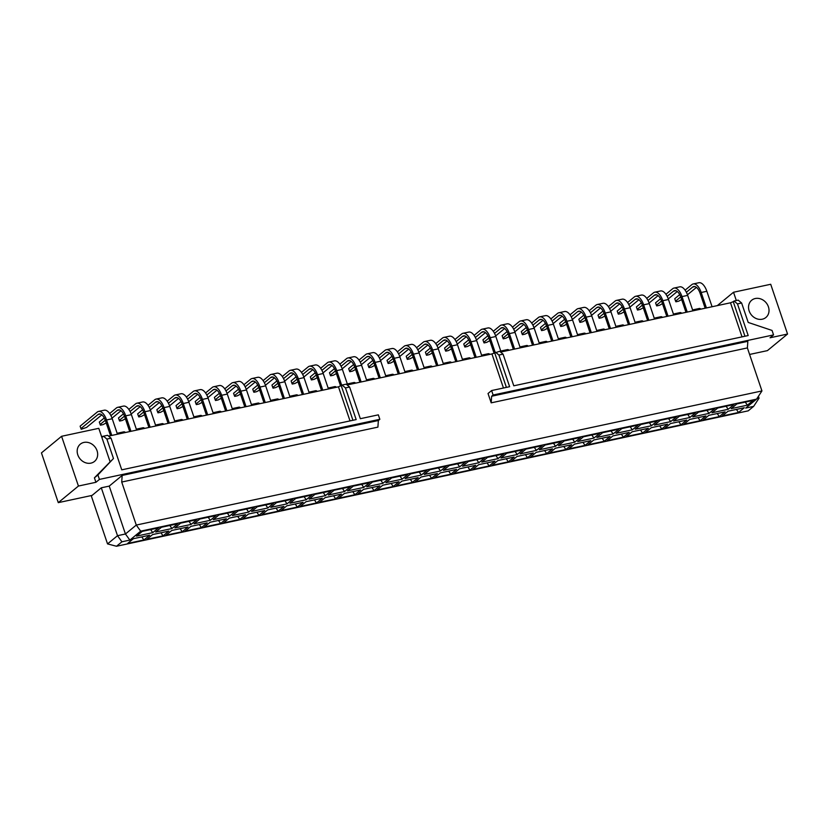 <?xml version="1.0" encoding="UTF-8"?>
<svg xmlns="http://www.w3.org/2000/svg" width="829" height="829" viewBox="0 0 829 829"><rect width="100%" height="100%" fill="white"/><g stroke="black" fill="none" stroke-linecap="round" stroke-linejoin="round"><path stroke-width="1.24" d="M503.462 388.013L491.929 353.931L347.133 384.967M121.718 482.043L122.164 475.442L378.356 420.521L377.91 427.122L121.718 482.043L136.277 525.068L761.944 390.936L747.385 347.921L491.193 402.842L488.032 393.506L491.618 390.552L493.12 395.018L773.55 334.906L772.037 330.439L748.204 322.44L741.623 303.01L737.478 303.901L734.038 301.02L733.25 301.663L744.96 336.242M491.929 353.931L499.628 351.268L503.068 354.149L498.913 355.04L509.628 386.697L491.618 390.552M350.014 420.914L338.47 386.832L108.578 436.116M90.921 463.131A11.171 9.565 50.5 0 0 94.527 461.401A11.171 9.565 50.5 0 0 94.009 445.815A11.171 9.565 50.5 0 0 80.309 444.157A11.171 9.565 50.5 0 0 78.724 456.945A11.171 9.565 50.5 0 0 90.921 463.131M762.286 319.206A11.171 9.565 50.5 0 0 765.882 317.486A11.171 9.565 50.5 0 0 766.162 302.782A11.171 9.565 50.5 0 0 751.675 300.243A11.171 9.565 50.5 0 0 750.09 313.03A11.171 9.565 50.5 0 0 762.286 319.206M152.743 532.643L158.515 527.897L142.277 531.379L136.516 536.125L152.743 532.643L150.65 529.576M143.863 539.969L149.635 535.213L133.396 538.695L127.635 543.451L143.863 539.969L141.769 536.902M756.556 399.143L140.692 531.161L129.863 540.093L121.925 541.793L116.506 546.259L748.224 410.842L753.644 406.376L745.717 408.075L756.556 399.143L761.944 390.936M171.924 528.539L177.696 523.783L161.458 527.265L155.697 532.021L171.924 528.539L169.831 525.472M163.054 535.855L168.815 531.099L152.577 534.581L146.816 539.337L163.054 535.855L160.95 532.788M191.116 524.425L196.877 519.669L180.639 523.151L174.878 527.907L191.116 524.425L189.012 521.358M182.235 531.741L187.996 526.985L171.758 530.467L165.997 535.223L182.235 531.741L180.131 528.674M210.297 520.311L216.058 515.555L199.82 519.037L194.059 523.793L210.297 520.311L208.193 517.244M201.416 527.627L207.177 522.881L190.95 526.353L185.178 531.109L201.416 527.627L199.312 524.56M229.478 516.198L235.239 511.441L219.011 514.923L213.24 519.679L229.478 516.198L227.374 513.13M220.597 523.513L226.358 518.767L210.131 522.249L204.359 526.995L220.597 523.513L218.493 520.446M248.659 512.084L254.42 507.338L238.192 510.819L232.421 515.565L248.659 512.084L246.555 509.016M239.778 519.41L245.55 514.654L229.312 518.135L223.54 522.892L239.778 519.41L237.685 516.343M267.84 507.98L273.611 503.224L257.373 506.706L251.601 511.452L267.84 507.98L265.746 504.913M258.959 515.296L264.731 510.54L248.493 514.021L242.721 518.778L258.959 515.296L256.866 512.229M287.021 503.866L292.792 499.11L276.554 502.592L270.782 507.348L287.021 503.866L284.927 500.799M278.14 511.182L283.912 506.426L267.674 509.908L261.902 514.664L278.14 511.182L276.047 508.115M306.202 499.752L311.973 494.996L295.735 498.478L289.963 503.234L306.202 499.752L304.108 496.685M297.321 507.068L303.093 502.312L286.855 505.794L281.083 510.55L297.321 507.068L295.228 504.001M325.382 495.638L331.154 490.882L314.916 494.364L309.144 499.12L325.382 495.638L323.289 492.571M316.502 502.954L322.274 498.208L306.036 501.69L300.264 506.436L316.502 502.954L314.409 499.887M344.563 491.524L350.335 486.778L334.097 490.25L328.325 495.006L344.563 491.524L342.47 488.457M335.683 498.851L341.455 494.094L325.217 497.576L319.445 502.322L335.683 498.851L333.59 495.783M363.744 487.421L369.516 482.665L353.278 486.146L347.506 490.892L363.744 487.421L361.651 484.343M354.864 494.737L360.636 489.98L344.398 493.462L338.626 498.219L354.864 494.737L352.771 491.67M382.925 483.307L388.697 478.551L372.459 482.032L366.687 486.789L382.925 483.307L380.832 480.24M374.045 490.623L379.817 485.867L363.579 489.348L357.817 494.105L374.045 490.623L371.952 487.556M402.106 479.193L407.878 474.437L391.64 477.918L385.879 482.675L402.106 479.193L400.013 476.126M393.226 486.509L398.998 481.753L382.76 485.234L376.998 489.991L393.226 486.509L391.133 483.442M421.287 475.079L427.059 470.323L410.821 473.805L405.06 478.561L421.287 475.079L419.194 472.012M412.417 482.395L418.179 477.649L401.941 481.121L396.179 485.877L412.417 482.395L410.314 479.328M440.479 470.965L446.24 466.219L430.002 469.691L424.241 474.447L440.479 470.965L438.375 467.898M431.598 478.292L437.36 473.535L421.122 477.017L415.36 481.763L431.598 478.292L429.495 475.214M459.66 466.851L465.421 462.105L449.183 465.587L443.422 470.333L459.66 466.851L457.556 463.784M450.779 474.178L456.541 469.421L440.313 472.903L434.541 477.659L450.779 474.178L448.676 471.11M478.841 462.748L484.602 457.991L468.375 461.473L462.603 466.23L478.841 462.748L476.737 459.68M469.96 470.064L475.722 465.307L459.494 468.789L453.722 473.546L469.96 470.064L467.857 466.996M498.022 458.634L503.783 453.877L487.556 457.359L481.784 462.116L498.022 458.634L495.918 455.567M489.141 465.95L494.913 461.193L478.675 464.675L472.903 469.432L489.141 465.95L487.048 462.883M517.203 454.52L522.975 449.764L506.737 453.245L500.965 458.002L517.203 454.52L515.11 451.453M508.322 461.836L514.094 457.08L497.856 460.561L492.084 465.318L508.322 461.836L506.229 458.769M536.384 450.406L542.156 445.65L525.918 449.131L520.146 453.888L536.384 450.406L534.29 447.339M527.503 457.722L533.275 452.976L517.037 456.458L511.265 461.204L527.503 457.722L525.41 454.655M555.565 446.292L561.337 441.546L545.099 445.028L539.327 449.774L555.565 446.292L553.471 443.225M546.684 453.618L552.456 448.862L536.218 452.344L530.446 457.1L546.684 453.618L544.591 450.551M574.746 442.189L580.518 437.432L564.28 440.914L558.508 445.66L574.746 442.189L572.652 439.121M565.865 449.505L571.637 444.748L555.399 448.23L549.627 452.986L565.865 449.505L563.772 446.437M593.927 438.075L599.699 433.318L583.461 436.8L577.689 441.556L593.927 438.075L591.833 435.007M585.046 445.391L590.818 440.634L574.58 444.116L568.808 448.872L585.046 445.391L582.953 442.323M613.108 433.961L618.88 429.204L602.642 432.686L596.87 437.443L613.108 433.961L611.014 430.893M604.227 441.277L609.999 436.52L593.761 440.002L587.989 444.758L604.227 441.277L602.134 438.209M632.289 429.847L638.061 425.09L621.823 428.572L616.051 433.329L632.289 429.847L630.195 426.78M623.408 437.163L629.18 432.417L612.942 435.888L607.18 440.645L623.408 437.163L621.315 434.095M651.47 425.733L657.242 420.987L641.004 424.458L635.242 429.215L651.47 425.733L649.376 422.666M642.589 433.059L648.361 428.303L632.123 431.785L626.361 436.531L642.589 433.059L640.496 429.982M670.651 421.629L676.423 416.873L660.185 420.355L654.423 425.101L670.651 421.629L668.557 418.552M661.78 428.945L667.542 424.189L651.304 427.671L645.542 432.427L661.78 428.945L659.677 425.878M689.842 417.515L695.604 412.759L679.365 416.241L673.604 420.997L689.842 417.515L687.738 414.448M680.961 424.831L686.723 420.075L670.485 423.557L664.723 428.313L680.961 424.831L678.858 421.764M709.023 413.402L714.785 408.645L698.546 412.127L692.785 416.883L709.023 413.402L706.919 410.334M700.142 420.717L705.904 415.961L689.666 419.443L683.904 424.199L700.142 420.717L698.039 417.65M728.204 409.288L733.966 404.531L717.738 408.013L711.966 412.769L728.204 409.288L726.1 406.22M719.323 416.604L725.085 411.858L708.857 415.329L703.085 420.085L719.323 416.604L717.22 413.536M747.385 405.174L753.146 400.417L736.919 403.899L731.147 408.656L747.385 405.174L745.281 402.106M738.504 412.49L744.266 407.744L728.038 411.225L722.266 415.971L738.504 412.49L736.411 409.422M111.045 438.189L106.889 439.069L113.469 458.51L97.915 474.955L99.428 479.411L95.926 482.291L78.434 486.043L61.584 436.292L98.786 428.324L101.884 437.494L103.459 436.199L107.615 435.308L111.045 438.189L121.759 469.836L356.169 419.588L345.455 387.931L349.61 387.039L360.325 418.697L378.335 414.842L379.848 419.298L378.356 420.521M338.47 386.832L342.025 385.05L346.18 384.169L349.61 387.039M742.028 336.875L730.494 302.792L500.592 352.076M730.494 302.792L733.25 301.663M734.038 301.02L738.193 300.129L741.623 303.01M491.193 402.842L491.638 396.241L747.841 341.32L747.385 347.921M736.318 300.533L733.52 292.254L770.711 284.274L787.55 334.035L767.416 350.626L749.592 354.449M787.55 334.035L770.048 337.786L773.55 334.906M491.638 396.241L493.12 395.018M737.478 303.901L748.193 335.548L513.783 385.806L503.068 354.149M61.584 436.292L41.45 452.893L58.289 502.643L92.081 495.4L91.335 496.022L107.542 543.907L117.511 535.7L125.438 533.99L136.277 525.068L140.692 531.161M717.292 305.621L733.52 292.254M756.887 398.635L759.043 398.169L758.411 396.314M116.506 546.259L107.542 543.907M753.644 406.376L759.043 398.169M99.428 479.411L379.848 419.298M58.289 502.643L78.434 486.043M122.164 475.442L109.231 486.105L101.293 487.804L92.081 495.4M101.293 487.804L117.511 535.7L121.925 541.793M109.231 486.105L125.438 533.99L129.863 540.093M95.926 482.291L94.413 477.836L97.915 474.955M113.469 458.51L94.413 477.836M101.884 437.494L109.977 461.39M106.889 439.069L103.459 436.199M234.856 409.039A5.254 2.487 -102.1 0 0 233.25 408.396L238.907 407.184A5.254 2.487 77.9 0 1 240.524 407.827M233.25 408.396A5.254 2.487 -102.1 0 0 232.7 408.666L232.338 408.956M349.952 384.366A5.254 2.487 -102.1 0 0 348.335 383.723L354.004 382.511A5.254 2.487 77.9 0 1 355.61 383.153M348.335 383.723A5.254 2.487 -102.1 0 0 347.786 383.993L347.434 384.293M426.676 367.921A5.254 2.487 -102.1 0 0 425.07 367.278L430.728 366.055A5.254 2.487 77.9 0 1 432.334 366.708M425.07 367.278A5.254 2.487 -102.1 0 0 424.521 367.548L424.158 367.838M355.91 366.501L361.579 365.288A13.15 6.207 77.9 0 0 353.579 356.76L347.911 357.973A13.15 6.207 -102.1 0 1 355.91 366.501L361.143 381.972M347.911 357.973A13.15 6.207 -102.1 0 0 346.543 358.646L339.838 364.18M335.476 370.895L330.305 375.143L329.486 372.718L334.45 368.625M341.082 366.273L347.372 361.081A10.518 4.974 77.9 0 1 348.46 360.542A10.518 4.974 77.9 0 1 354.864 367.371L359.9 382.231M361.579 365.288L366.812 380.749M330.305 375.143L330.605 375.827L333.227 375.268L336.398 373.589M351.185 361.392L342.19 368.812M158.132 425.484A5.254 2.487 -102.1 0 0 156.515 424.842L162.183 423.629A5.254 2.487 77.9 0 1 163.79 424.272M156.515 424.842A5.254 2.487 -102.1 0 0 155.976 425.111L155.614 425.412M656.858 318.574A5.254 2.487 -102.1 0 0 655.242 317.932L660.91 316.719A5.254 2.487 77.9 0 1 662.516 317.362M655.242 317.932A5.254 2.487 -102.1 0 0 654.703 318.201L654.34 318.491M369.133 380.252A5.254 2.487 -102.1 0 0 367.516 379.609L373.185 378.397A5.254 2.487 77.9 0 1 374.791 379.04M367.516 379.609A5.254 2.487 -102.1 0 0 366.978 379.879L366.615 380.179M676.039 314.46A5.254 2.487 -102.1 0 0 674.423 313.818L680.091 312.606A5.254 2.487 77.9 0 1 681.697 313.248M674.423 313.818A5.254 2.487 -102.1 0 0 673.884 314.087L673.521 314.388M618.496 326.802A5.254 2.487 -102.1 0 0 616.88 326.149L622.548 324.937A5.254 2.487 77.9 0 1 624.154 325.59M616.88 326.149A5.254 2.487 -102.1 0 0 616.341 326.429L615.978 326.719M196.494 417.267A5.254 2.487 -102.1 0 0 194.888 416.614L200.545 415.402A5.254 2.487 77.9 0 1 202.152 416.054M194.888 416.614A5.254 2.487 -102.1 0 0 194.338 416.883L193.976 417.184M215.675 413.153A5.254 2.487 -102.1 0 0 214.069 412.5L219.726 411.288A5.254 2.487 77.9 0 1 221.343 411.94M214.069 412.5A5.254 2.487 -102.1 0 0 213.519 412.78L213.157 413.07M336.729 370.615L342.398 369.402A13.15 6.207 77.9 0 0 334.398 360.874L328.73 362.086A13.15 6.207 -102.1 0 1 336.729 370.615L341.703 385.319M328.73 362.086A13.15 6.207 -102.1 0 0 327.362 362.76L320.657 368.294M316.295 375.009L311.124 379.257L310.305 376.822L315.269 372.739M321.901 370.376L328.191 365.195A10.518 4.974 77.9 0 1 329.279 364.656A10.518 4.974 77.9 0 1 335.683 371.485L340.584 385.972M342.398 369.402L347.631 384.863M311.124 379.257L311.424 379.941L314.046 379.381L317.217 377.703M332.004 365.506L323.009 372.926M413.453 354.17L419.122 352.957A13.15 6.207 77.9 0 0 411.122 344.418L405.454 345.641A13.15 6.207 -102.1 0 1 413.453 354.17L418.686 369.63M405.454 345.641A13.15 6.207 -102.1 0 0 404.096 346.315L397.381 351.848M393.019 358.553L387.858 362.812L387.029 360.377L391.993 356.283M398.625 353.931L404.915 348.75A10.518 4.974 77.9 0 1 406.013 348.211A10.518 4.974 77.9 0 1 412.407 355.03L417.443 369.9M419.122 352.957L424.355 368.418M387.858 362.812L388.159 363.496L390.77 362.936L393.941 361.247M408.728 349.061L399.733 356.48M624.455 308.937L630.123 307.725A13.15 6.207 77.9 0 0 622.123 299.186L616.455 300.409A13.15 6.207 -102.1 0 1 624.455 308.937L629.688 324.398M616.455 300.409A13.15 6.207 -102.1 0 0 615.087 301.082L608.382 306.616M604.02 313.321L598.849 317.58L598.03 315.144L602.994 311.051M609.626 308.699L615.916 303.518A10.518 4.974 77.9 0 1 617.004 302.979A10.518 4.974 77.9 0 1 623.408 309.797L628.444 324.667M630.123 307.725L635.356 323.186M598.849 317.58L599.16 318.263L601.771 317.704L604.942 316.015M619.729 303.828L610.735 311.248M465.038 359.693A5.254 2.487 -102.1 0 0 463.432 359.05L469.09 357.838A5.254 2.487 77.9 0 1 470.706 358.48M463.432 359.05A5.254 2.487 -102.1 0 0 462.883 359.32L462.52 359.62M662.817 300.709L668.485 299.497A13.15 6.207 77.9 0 0 660.485 290.969L654.817 292.181A13.15 6.207 -102.1 0 1 662.817 300.709L668.05 316.181M654.817 292.181A13.15 6.207 -102.1 0 0 653.459 292.855L646.744 298.388M642.382 305.103L637.221 309.352L636.392 306.917L641.356 302.834M647.988 300.481L654.278 295.29A10.518 4.974 77.9 0 1 655.376 294.751A10.518 4.974 77.9 0 1 661.77 301.58L666.806 316.44M668.485 299.497L673.718 314.958M637.221 309.352L637.522 310.036L640.133 309.476L643.304 307.797M658.091 295.601L649.097 303.02M566.912 321.269L572.58 320.056A13.15 6.207 77.9 0 0 564.58 311.528L558.912 312.74A13.15 6.207 -102.1 0 1 566.912 321.269L572.145 336.74M558.912 312.74A13.15 6.207 -102.1 0 0 557.544 313.424L550.839 318.947M546.477 325.662L541.306 329.921L540.487 327.486L545.451 323.393M552.083 321.041L558.373 315.859A10.518 4.974 77.9 0 1 559.461 315.31A10.518 4.974 77.9 0 1 565.865 322.139L570.891 336.999M572.58 320.056L577.813 335.517M541.306 329.921L541.606 330.595L544.228 330.035L547.389 328.357M562.186 316.17L553.181 323.579M138.951 429.598A5.254 2.487 -102.1 0 0 137.334 428.956L143.002 427.743A5.254 2.487 77.9 0 1 144.609 428.386M137.334 428.956A5.254 2.487 -102.1 0 0 136.795 429.225L136.433 429.515M503.4 351.475A5.254 2.487 -102.1 0 0 501.794 350.822L507.452 349.61A5.254 2.487 77.9 0 1 509.068 350.263M501.794 350.822A5.254 2.487 -102.1 0 0 501.244 351.092L500.882 351.392M388.314 376.148A5.254 2.487 -102.1 0 0 386.697 375.496L392.366 374.283A5.254 2.487 77.9 0 1 393.972 374.926M386.697 375.496A5.254 2.487 -102.1 0 0 386.159 375.765L385.796 376.065M260.005 387.06L265.663 385.848A13.15 6.207 77.9 0 0 257.664 377.319L252.006 378.532A13.15 6.207 -102.1 0 1 260.005 387.06L265.239 402.531M252.006 378.532A13.15 6.207 -102.1 0 0 250.638 379.216L243.933 384.739M239.56 391.454L234.4 395.713L233.571 393.278L238.534 389.184M245.177 386.832L251.467 381.651A10.518 4.974 77.9 0 1 252.555 381.102A10.518 4.974 77.9 0 1 258.959 387.931L263.985 402.79M265.663 385.848L270.896 401.309M234.4 395.713L234.7 396.386L237.322 395.827L240.483 394.148M255.28 381.962L246.275 389.371M490.188 337.724L495.846 336.501A13.15 6.207 77.9 0 0 487.846 327.973L482.188 329.186A13.15 6.207 -102.1 0 1 490.188 337.724L495.162 352.418M482.188 329.186A13.15 6.207 -102.1 0 0 480.82 329.869L474.105 335.393M469.742 342.108L464.582 346.367L463.753 343.931L468.717 339.838M475.359 337.486L481.639 332.305A10.518 4.974 77.9 0 1 482.737 331.755A10.518 4.974 77.9 0 1 489.131 338.584L494.043 353.071M495.846 336.501L501.079 351.973M464.582 346.367L464.882 347.04L467.494 346.481L470.665 344.802M485.452 332.616L476.457 340.025M560.943 339.134A5.254 2.487 -102.1 0 0 559.337 338.491L565.005 337.279A5.254 2.487 77.9 0 1 566.611 337.921M559.337 338.491A5.254 2.487 -102.1 0 0 558.787 338.76L558.435 339.061M254.037 404.925A5.254 2.487 -102.1 0 0 252.43 404.283L258.088 403.07A5.254 2.487 77.9 0 1 259.705 403.713M252.43 404.283A5.254 2.487 -102.1 0 0 251.881 404.552L251.519 404.853M240.824 391.174L246.482 389.962A13.15 6.207 77.9 0 0 238.483 381.433L232.825 382.646A13.15 6.207 -102.1 0 1 240.824 391.174L246.058 406.635M232.825 382.646A13.15 6.207 -102.1 0 0 231.457 383.319L224.742 388.853M220.379 395.568L215.219 399.816L214.39 397.381L219.353 393.298M225.996 390.936L232.275 385.754A10.518 4.974 77.9 0 1 233.374 385.216A10.518 4.974 77.9 0 1 239.768 392.044L244.804 406.904M246.482 389.962L251.715 405.422M215.219 399.816L215.519 400.5L218.131 399.941L221.302 398.262M236.089 386.065L227.094 393.485M445.857 363.807A5.254 2.487 -102.1 0 0 444.251 363.164L449.909 361.952A5.254 2.487 77.9 0 1 451.515 362.594M444.251 363.164A5.254 2.487 -102.1 0 0 443.702 363.434L443.339 363.724M643.636 304.823L649.304 303.611A13.15 6.207 77.9 0 0 641.304 295.083L635.636 296.295A13.15 6.207 -102.1 0 1 643.636 304.823L648.869 320.284M635.636 296.295A13.15 6.207 -102.1 0 0 634.278 296.969L627.563 302.502M623.201 309.217L618.03 313.466L617.211 311.03L622.175 306.948M628.807 304.585L635.097 299.404A10.518 4.974 77.9 0 1 636.185 298.865A10.518 4.974 77.9 0 1 642.589 305.694L647.625 320.554M649.304 303.611L654.537 319.072M618.03 313.466L618.341 314.15L620.952 313.59L624.123 311.911M638.91 299.715L629.916 307.134M522.581 347.361A5.254 2.487 -102.1 0 0 520.975 346.709L526.633 345.496A5.254 2.487 77.9 0 1 528.249 346.149M520.975 346.709A5.254 2.487 -102.1 0 0 520.425 346.988L520.073 347.278M330.761 388.48A5.254 2.487 -102.1 0 0 329.154 387.837L334.823 386.615A5.254 2.487 77.9 0 1 336.429 387.267M329.154 387.837A5.254 2.487 -102.1 0 0 328.605 388.107L328.253 388.397M484.219 355.589A5.254 2.487 -102.1 0 0 482.613 354.936L488.271 353.724A5.254 2.487 77.9 0 1 489.887 354.366M482.613 354.936A5.254 2.487 -102.1 0 0 482.063 355.206L481.701 355.506M580.124 335.02A5.254 2.487 -102.1 0 0 578.518 334.377L584.186 333.165A5.254 2.487 77.9 0 1 585.792 333.807M578.518 334.377A5.254 2.487 -102.1 0 0 577.968 334.647L577.616 334.947M273.218 400.811A5.254 2.487 -102.1 0 0 271.611 400.169L277.269 398.956A5.254 2.487 77.9 0 1 278.886 399.599M271.611 400.169A5.254 2.487 -102.1 0 0 271.062 400.438L270.71 400.739M394.272 358.283L399.941 357.071A13.15 6.207 77.9 0 0 391.941 348.532L386.273 349.745A13.15 6.207 -102.1 0 1 394.272 358.283L399.505 373.744M386.273 349.745A13.15 6.207 -102.1 0 0 384.915 350.429L378.2 355.952M373.838 362.667L368.667 366.926L367.848 364.491L372.812 360.397M379.444 358.045L385.734 352.864A10.518 4.974 77.9 0 1 386.832 352.315A10.518 4.974 77.9 0 1 393.226 359.144L398.262 374.014M399.941 357.071L405.174 372.532M368.667 366.926L368.978 367.61L371.589 367.04L374.76 365.361M389.547 353.175L380.552 360.584M106.547 419.961L112.216 418.749A13.15 6.207 77.9 0 0 104.216 410.21L98.547 411.433A13.15 6.207 -102.1 0 1 106.547 419.961L111.78 435.422M98.547 411.433A13.15 6.207 -102.1 0 0 97.18 412.106L80.123 426.168L80.941 428.603L98.009 414.541A10.518 4.974 77.9 0 1 99.097 414.003A10.518 4.974 77.9 0 1 105.501 420.821L110.537 435.691M112.216 418.749L117.449 434.209M80.941 428.603L81.252 429.287L86.61 427.391L101.822 414.852M432.634 350.056L438.303 348.843A13.15 6.207 77.9 0 0 430.303 340.315L424.635 341.527A13.15 6.207 -102.1 0 1 432.634 350.056L437.878 365.516M424.635 341.527A13.15 6.207 -102.1 0 0 423.277 342.201L416.562 347.734M412.2 354.449L407.039 358.698L406.21 356.263L411.174 352.17M417.806 349.817L424.096 344.636A10.518 4.974 77.9 0 1 425.194 344.097A10.518 4.974 77.9 0 1 431.588 350.916L436.624 365.786M438.303 348.843L443.536 364.304M407.039 358.698L407.34 359.382L409.951 358.822L413.122 357.133M427.909 344.947L418.914 352.366M119.77 433.712A5.254 2.487 -102.1 0 0 118.153 433.07L123.822 431.847A5.254 2.487 77.9 0 1 125.428 432.5M118.153 433.07A5.254 2.487 -102.1 0 0 117.614 433.339L117.252 433.629M202.463 399.402L208.12 398.189A13.15 6.207 77.9 0 0 200.121 389.651L194.463 390.873A13.15 6.207 -102.1 0 1 202.463 399.402L207.696 414.863M194.463 390.873A13.15 6.207 -102.1 0 0 193.095 391.547L186.38 397.081M182.017 403.785L176.857 408.044L176.028 405.609L180.991 401.516M187.634 399.163L193.913 393.982A10.518 4.974 77.9 0 1 195.012 393.443A10.518 4.974 77.9 0 1 201.406 400.262L206.442 415.132M208.12 398.189L213.354 413.65M176.857 408.044L177.157 408.728L179.769 408.169L182.94 406.479M197.727 394.293L188.732 401.713M637.677 322.688A5.254 2.487 -102.1 0 0 636.061 322.046L641.729 320.823A5.254 2.487 77.9 0 1 643.335 321.476M636.061 322.046A5.254 2.487 -102.1 0 0 635.522 322.315L635.159 322.605M292.399 396.708A5.254 2.487 -102.1 0 0 290.792 396.055L296.461 394.842A5.254 2.487 77.9 0 1 298.067 395.495M290.792 396.055A5.254 2.487 -102.1 0 0 290.243 396.324L289.891 396.625M144.909 411.733L150.577 410.521A13.15 6.207 77.9 0 0 142.578 401.992L136.909 403.205A13.15 6.207 -102.1 0 1 144.909 411.733L150.142 427.204M136.909 403.205A13.15 6.207 -102.1 0 0 135.552 403.878L128.837 409.412M124.474 416.127L119.314 420.376L118.485 417.94L123.448 413.858M130.08 411.505L136.37 406.314A10.518 4.974 77.9 0 1 137.469 405.775A10.518 4.974 77.9 0 1 143.863 412.604L148.899 427.463M150.577 410.521L155.811 425.982M119.314 420.376L119.614 421.059L122.226 420.5L125.397 418.821M140.184 406.624L131.189 414.044M311.58 392.594A5.254 2.487 -102.1 0 0 309.973 391.941L315.642 390.728A5.254 2.487 77.9 0 1 317.248 391.381M309.973 391.941A5.254 2.487 -102.1 0 0 309.424 392.221L309.072 392.511M407.495 372.034A5.254 2.487 -102.1 0 0 405.878 371.382L411.547 370.169A5.254 2.487 77.9 0 1 413.153 370.822M405.878 371.382A5.254 2.487 -102.1 0 0 405.34 371.661L404.977 371.952M451.826 345.942L457.484 344.729A13.15 6.207 77.9 0 0 449.484 336.201L443.826 337.413A13.15 6.207 -102.1 0 1 451.826 345.942L457.059 361.403M443.826 337.413A13.15 6.207 -102.1 0 0 442.458 338.087L435.743 343.62M431.381 350.335L426.22 354.584L425.391 352.149L430.355 348.066M436.987 345.703L443.277 340.522A10.518 4.974 77.9 0 1 444.375 339.983A10.518 4.974 77.9 0 1 450.769 346.812L455.805 361.672M457.484 344.729L462.717 360.19M426.22 354.584L426.52 355.268L429.132 354.708L432.303 353.03M447.09 340.833L438.095 348.253M125.728 415.847L131.396 414.635A13.15 6.207 77.9 0 0 123.397 406.106L117.728 407.319A13.15 6.207 -102.1 0 1 125.728 415.847L130.961 431.308M117.728 407.319A13.15 6.207 -102.1 0 0 116.361 407.992L109.656 413.526M105.293 420.241L100.122 424.489L99.304 422.054L104.267 417.971M110.899 415.609L117.19 410.428A10.518 4.974 77.9 0 1 118.278 409.889A10.518 4.974 77.9 0 1 124.682 416.718L129.718 431.577M131.396 414.635L136.63 430.096M100.122 424.489L100.433 425.173L103.045 424.614L106.216 422.935M121.003 410.738L112.008 418.158M471.007 341.828L476.665 340.615A13.15 6.207 77.9 0 0 468.665 332.087L463.007 333.299A13.15 6.207 -102.1 0 1 471.007 341.828L476.24 357.299M463.007 333.299A13.15 6.207 -102.1 0 0 461.639 333.983L454.924 339.507M450.561 346.221L445.401 350.48L444.572 348.045L449.536 343.952M456.178 341.6L462.458 336.419A10.518 4.974 77.9 0 1 463.556 335.869A10.518 4.974 77.9 0 1 469.95 342.698L474.986 357.568M476.665 340.615L481.898 356.087M445.401 350.48L445.701 351.154L448.313 350.594L451.484 348.916M466.271 336.729L457.276 344.139M681.998 296.595L687.666 295.383A13.15 6.207 77.9 0 0 679.666 286.855L673.998 288.067A13.15 6.207 -102.1 0 1 681.998 296.595L687.241 312.067M673.998 288.067A13.15 6.207 -102.1 0 0 672.64 288.751L665.925 294.274M661.563 300.989L656.402 305.248L655.573 302.813L660.537 298.72M667.169 296.367L673.459 291.186A10.518 4.974 77.9 0 1 674.557 290.637A10.518 4.974 77.9 0 1 680.951 297.466L685.987 312.336M687.666 295.383L692.899 310.854M656.402 305.248L656.703 305.922L659.314 305.362L662.485 303.683M677.272 291.497L668.278 298.906M586.093 317.165L591.761 315.942A13.15 6.207 77.9 0 0 583.761 307.414L578.093 308.626A13.15 6.207 -102.1 0 1 586.093 317.165L591.326 332.626M578.093 308.626A13.15 6.207 -102.1 0 0 576.725 309.31L570.02 314.833M565.658 321.548L560.487 325.807L559.668 323.372L564.632 319.279M571.264 316.927L577.554 311.745A10.518 4.974 77.9 0 1 578.642 311.196A10.518 4.974 77.9 0 1 585.046 318.025L590.072 332.895M591.761 315.942L596.994 331.413M560.487 325.807L560.787 326.481L563.409 325.921L566.58 324.243M581.367 312.056L572.373 319.466M164.09 407.619L169.758 406.407A13.15 6.207 77.9 0 0 161.759 397.879L156.09 399.091A13.15 6.207 -102.1 0 1 164.09 407.619L169.323 423.091M156.09 399.091A13.15 6.207 -102.1 0 0 154.733 399.775L148.018 405.298M143.655 412.013L138.495 416.272L137.666 413.837L142.629 409.744M149.261 407.391L155.551 402.21A10.518 4.974 77.9 0 1 156.65 401.661A10.518 4.974 77.9 0 1 163.044 408.49L168.08 423.36M169.758 406.407L174.992 421.878M138.495 416.272L138.795 416.946L141.407 416.386L144.578 414.707M159.365 402.521L150.37 409.93M605.274 313.051L610.942 311.839A13.15 6.207 77.9 0 0 602.942 303.3L597.274 304.512A13.15 6.207 -102.1 0 1 605.274 313.051L610.507 328.512M597.274 304.512A13.15 6.207 -102.1 0 0 595.906 305.196L589.201 310.73M584.839 317.434L579.668 321.693L578.849 319.258L583.813 315.165M590.445 312.813L596.735 307.632A10.518 4.974 77.9 0 1 597.823 307.093A10.518 4.974 77.9 0 1 604.227 313.911L609.263 328.781M610.942 311.839L616.175 327.3M579.668 321.693L579.968 322.377L582.59 321.807L585.761 320.129M600.548 307.942L591.554 315.362M317.548 374.729L323.217 373.516A13.15 6.207 77.9 0 0 315.217 364.978L309.549 366.2A13.15 6.207 -102.1 0 1 317.548 374.729L322.782 390.19M309.549 366.2A13.15 6.207 -102.1 0 0 308.181 366.874L301.476 372.408M297.114 379.112L291.943 383.371L291.124 380.936L296.088 376.843M302.72 374.49L309.01 369.309A10.518 4.974 77.9 0 1 310.098 368.77A10.518 4.974 77.9 0 1 316.502 375.589L321.528 390.459M323.217 373.516L328.45 388.977M291.943 383.371L292.243 384.055L294.865 383.495L298.025 381.806M312.823 369.62L303.818 377.04M599.305 330.916A5.254 2.487 -102.1 0 0 597.699 330.263L603.367 329.051A5.254 2.487 77.9 0 1 604.973 329.693M597.699 330.263A5.254 2.487 -102.1 0 0 597.149 330.533L596.797 330.833M183.271 403.516L188.939 402.293A13.15 6.207 77.9 0 0 180.94 393.765L175.271 394.977A13.15 6.207 -102.1 0 1 183.271 403.516L188.515 418.977M175.271 394.977A13.15 6.207 -102.1 0 0 173.914 395.661L167.199 401.184M162.836 407.899L157.676 412.158L156.847 409.723L161.81 405.63M168.442 403.277L174.732 398.096A10.518 4.974 77.9 0 1 175.831 397.547A10.518 4.974 77.9 0 1 182.225 404.376L187.261 419.246M188.939 402.293L194.173 417.764M157.676 412.158L157.976 412.832L160.588 412.272L163.759 410.593M178.546 398.407L169.551 405.816M701.189 292.492L706.847 291.28A13.15 6.207 77.9 0 0 698.847 282.741L693.189 283.953A13.15 6.207 -102.1 0 1 701.189 292.492L706.422 307.953M693.189 283.953A13.15 6.207 -102.1 0 0 691.821 284.637L685.106 290.16M680.744 296.875L675.583 301.134L674.754 298.699L679.718 294.606M686.35 292.254L692.64 287.072A10.518 4.974 77.9 0 1 693.738 286.523A10.518 4.974 77.9 0 1 700.132 293.352L705.168 308.222M706.847 291.28L712.08 306.74M675.583 301.134L675.884 301.808L678.495 301.248L681.666 299.57M696.453 287.383L687.459 294.792M221.644 395.288L227.301 394.076A13.15 6.207 77.9 0 0 219.302 385.547L213.644 386.76A13.15 6.207 -102.1 0 1 221.644 395.288L226.877 410.749M213.644 386.76A13.15 6.207 -102.1 0 0 212.276 387.433L205.561 392.967M201.198 399.671L196.038 403.93L195.209 401.495L200.172 397.402M206.815 395.05L213.094 389.868A10.518 4.974 77.9 0 1 214.193 389.329A10.518 4.974 77.9 0 1 220.587 396.148L225.623 411.018M227.301 394.076L232.534 409.536M196.038 403.93L196.338 404.614L198.95 404.055L202.121 402.366M216.908 390.179L207.913 397.599M695.22 310.357A5.254 2.487 -102.1 0 0 693.614 309.704L699.272 308.492A5.254 2.487 77.9 0 1 700.878 309.134M693.614 309.704A5.254 2.487 -102.1 0 0 693.065 309.973L692.702 310.274M279.186 382.957L284.844 381.734A13.15 6.207 77.9 0 0 276.845 373.205L271.187 374.418A13.15 6.207 -102.1 0 1 279.186 382.957L284.42 398.417M271.187 374.418A13.15 6.207 -102.1 0 0 269.819 375.102L263.114 380.625M258.741 387.34L253.581 391.599L252.752 389.164L257.726 385.07M264.358 382.718L270.648 377.537A10.518 4.974 77.9 0 1 271.736 376.988A10.518 4.974 77.9 0 1 278.14 383.817L283.166 398.687M284.844 381.734L290.077 397.205M253.581 391.599L253.881 392.272L256.503 391.713L259.664 390.034M274.461 377.848L265.456 385.257M528.55 329.496L534.208 328.284A13.15 6.207 77.9 0 0 526.208 319.756L520.55 320.968A13.15 6.207 -102.1 0 1 528.55 329.496L533.783 344.957M520.55 320.968A13.15 6.207 -102.1 0 0 519.182 321.642L512.477 327.175M508.104 333.88L502.944 338.139L502.115 335.704L507.079 331.61M513.721 329.258L520.011 324.077A10.518 4.974 77.9 0 1 521.099 323.538A10.518 4.974 77.9 0 1 527.503 330.356L532.529 345.227M534.208 328.284L539.441 343.745M502.944 338.139L503.244 338.823L505.866 338.263L509.027 336.574M523.824 324.388L514.819 331.807M509.369 333.61L515.027 332.398A13.15 6.207 77.9 0 0 507.027 323.859L501.369 325.082A13.15 6.207 -102.1 0 1 509.369 333.61L514.602 349.071M501.369 325.082A13.15 6.207 -102.1 0 0 500.001 325.756L493.296 331.289M488.923 337.994L483.763 342.253L482.934 339.817L487.898 335.724M494.54 333.372L500.83 328.191A10.518 4.974 77.9 0 1 501.918 327.652A10.518 4.974 77.9 0 1 508.322 334.47L513.348 349.341M515.027 332.398L520.26 347.859M483.763 342.253L484.063 342.937L486.685 342.367L489.846 340.688M504.643 328.502L495.638 335.921M298.367 378.843L304.025 377.63A13.15 6.207 77.9 0 0 296.036 369.092L290.368 370.304A13.15 6.207 -102.1 0 1 298.367 378.843L303.601 394.303M290.368 370.304A13.15 6.207 -102.1 0 0 289 370.988L282.295 376.521M277.922 383.226L272.762 387.485L271.943 385.05L276.907 380.957M283.539 378.604L289.829 373.423A10.518 4.974 77.9 0 1 290.917 372.884A10.518 4.974 77.9 0 1 297.321 379.703L302.347 394.573M304.025 377.63L309.269 393.091M272.762 387.485L273.062 388.169L275.684 387.599L278.845 385.92M293.642 373.734L284.637 381.153M541.762 343.247A5.254 2.487 -102.1 0 0 540.156 342.605L545.824 341.382A5.254 2.487 77.9 0 1 547.43 342.035M540.156 342.605A5.254 2.487 -102.1 0 0 539.606 342.874L539.254 343.165M375.091 362.397L380.76 361.175A13.15 6.207 77.9 0 0 372.76 352.646L367.092 353.859A13.15 6.207 -102.1 0 1 375.091 362.397L380.324 377.858M367.092 353.859A13.15 6.207 -102.1 0 0 365.724 354.543L359.019 360.066M354.657 366.781L349.486 371.04L348.667 368.604L353.631 364.511M360.263 362.159L366.553 356.978A10.518 4.974 77.9 0 1 367.641 356.429A10.518 4.974 77.9 0 1 374.045 363.257L379.081 378.128M380.76 361.175L385.993 376.646M349.486 371.04L349.797 371.713L352.408 371.154L355.579 369.475M370.366 357.289L361.371 364.698M177.313 421.381A5.254 2.487 -102.1 0 0 175.707 420.728L181.364 419.515A5.254 2.487 77.9 0 1 182.971 420.158M175.707 420.728A5.254 2.487 -102.1 0 0 175.157 420.997L174.795 421.298M547.731 325.382L553.389 324.17A13.15 6.207 77.9 0 0 545.389 315.642L539.731 316.854A13.15 6.207 -102.1 0 1 547.731 325.382L552.964 340.843M539.731 316.854A13.15 6.207 -102.1 0 0 538.363 317.528L531.658 323.061M527.285 329.776L522.125 334.025L521.306 331.59L526.27 327.507M532.902 325.144L539.192 319.963A10.518 4.974 77.9 0 1 540.28 319.424A10.518 4.974 77.9 0 1 546.684 326.253L551.71 341.113M553.389 324.17L558.632 339.631M522.125 334.025L522.425 334.709L525.047 334.149L528.208 332.47M543.005 320.274L534 327.693M495.473 352.159L498.913 355.04M494.685 352.802L506.395 387.381M342.025 385.05L345.455 387.931M352.936 420.282L341.237 385.703M347.372 361.081L349.683 360.594M328.191 365.195L330.502 364.698M404.915 348.75L407.226 348.253M615.916 303.518L618.227 303.02M654.278 295.29L656.589 294.803M558.373 315.859L560.684 315.362M251.467 381.651L253.778 381.153M481.639 332.305L483.96 331.807M232.275 385.754L234.597 385.267M635.097 299.404L637.408 298.906M385.734 352.864L388.045 352.366M98.009 414.541L100.319 414.044M424.096 344.636L426.407 344.139M193.913 393.982L196.224 393.485M136.37 406.314L138.681 405.827M443.277 340.522L445.587 340.035M117.19 410.428L119.5 409.93M462.458 336.419L464.768 335.921M673.459 291.186L675.77 290.689M577.554 311.745L579.865 311.248M155.551 402.21L157.862 401.713M596.735 307.632L599.046 307.134M309.01 369.309L311.321 368.812M174.732 398.096L177.043 397.599M692.64 287.072L694.951 286.575M213.094 389.868L215.405 389.371M270.648 377.537L272.959 377.04M520.011 324.077L522.322 323.579M500.83 328.191L503.141 327.693M289.829 373.423L292.14 372.926M366.553 356.978L368.864 356.48M539.192 319.963L541.503 319.476M103.428 436.22L101.594 436.614"/></g></svg>
